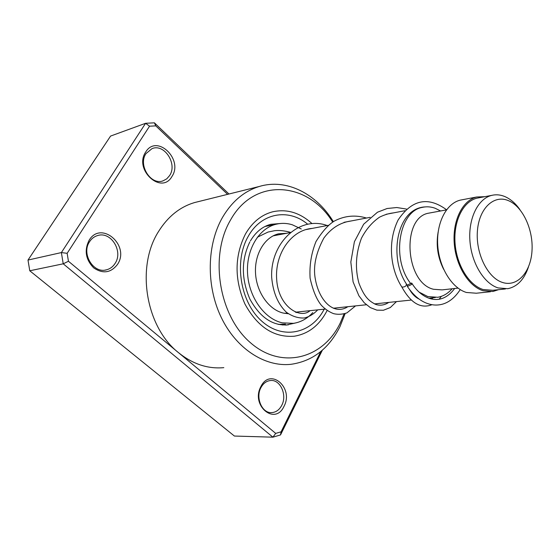 <?xml version="1.0" encoding="UTF-8"?>
<svg xmlns="http://www.w3.org/2000/svg" width="560" height="560" viewBox="0 0 560 560"><rect width="100%" height="100%" fill="white"/><g stroke="black" fill="none" stroke-linecap="round" stroke-linejoin="round"><path stroke-width="0.84" d="M508.151 200.529C493.752 194.516 479.01 208.481 477.407 231C475.587 253.442 487.683 277.865 502.467 282.45C517.237 287.371 530.754 272.286 532 250.873C533.456 229.53 522.585 206.22 508.151 200.529M519.96 209.692C515.452 203.245 510.3 198.821 504.49 196.42C500.199 194.712 495.957 194.355 491.757 195.363C478.149 198.569 468.363 218.113 469.896 240.422C471.317 262.724 483.84 283.465 498.071 287.917L507.766 288.701C517.307 286.692 524.202 279.482 528.43 267.071M479.031 197.778L476.959 198.17C463.351 201.376 453.53 220.689 455.021 242.697C456.4 264.705 468.874 285.152 483.098 289.527L492.786 290.29L505.477 288.946M440.587 210.973L435.225 208.285C430.836 206.675 426.482 206.381 422.17 207.41C399.098 211.281 391.244 258.398 410.333 283.059M419.16 292.159L427.847 296.576L437.717 297.276C443.198 296.324 447.986 293.496 452.081 288.778M430.647 212.8L428.834 213.136C401.184 217.301 405.02 282.786 433.51 289.275L442.106 289.884L458.017 288.113M438.144 232.029C435.89 245.063 437.724 257.495 443.646 269.325M462.406 199.724L460.285 200.13C446.334 203.42 436.24 222.971 437.724 245.217C439.103 267.463 451.85 288.092 466.417 292.474L476.315 293.223L490.56 291.732M484.834 196.679L476.679 197.001C462.721 200.298 452.662 220.115 454.195 242.697C455.616 265.279 468.426 286.237 483.007 290.703L492.912 291.487L498.575 289.674M171.948 176.477C161.553 195.258 133.49 169.666 145.712 152.005C156.737 133.602 183.687 159.306 171.948 176.477M146.013 153.58C137.795 165.06 150.941 185.724 163.121 180.817L166.775 178.815L169.61 175.567C177.695 163.954 164.339 143.297 151.991 148.652L146.013 153.58M117.516 264.383C110.908 272.93 102.963 274.099 93.688 267.883C85.617 259.553 84.105 250.327 89.145 240.198C101.255 220.066 130.368 245.518 117.516 264.383M89.586 241.661C81.102 253.589 93.338 273.812 106.428 269.836C110.068 268.905 112.966 266.756 115.108 263.396C123.473 251.265 110.894 231.035 97.58 235.557C94.276 236.544 91.609 238.574 89.586 241.661M284.018 406.301C275.149 426.041 250.439 405.503 260.883 386.582C270.284 367.101 294.077 387.905 284.018 406.301M260.946 387.611C255.213 397.789 262.178 413.63 271.845 412.608C276.08 412.251 279.384 409.829 281.757 405.335C287.399 395.024 280.266 379.239 270.452 380.534C266.441 380.982 263.27 383.341 260.946 387.611M332.689 222.096C307.853 181.468 254.289 176.981 230.531 220.017C209.174 256.025 218.953 315.966 250.488 342.748C281.715 370.076 323.267 358.673 340.221 323.064L344.071 313.901M345.982 307.867L346.248 306.866M345.156 313.579L339.927 326.739C328.769 348.761 312.41 361.291 290.836 364.329C264.677 367.115 235.984 348.565 220.983 316.897C205.961 285.271 206.871 244.195 222.761 216.965C232.239 201.138 244.475 190.96 259.455 186.431C286.419 178.29 316.351 193.641 333.361 221.669M347.018 306.789L346.885 307.349M245.448 234.024C234.472 256.018 234.297 279.328 244.916 303.975C257.481 326.949 273.91 337.701 294.21 336.231C308.476 333.893 319.417 325.374 327.033 310.674C319.417 325.374 308.476 333.893 294.21 336.231C273.91 337.701 257.481 326.949 244.916 303.975C234.297 279.328 234.472 256.018 245.448 234.024C252.259 222.32 261.212 214.949 272.3 211.897C261.212 214.949 252.259 222.32 245.448 234.024M198.779 201.523L194.474 202.587C179.879 206.969 167.944 216.545 158.669 231.315C135.758 266.658 145.649 326.963 178.493 352.66L275.709 433.398L281.085 431.83L320.754 351.547M227.605 194.355L155.785 125.867L149.548 126.203L67.144 253.309L68.453 261.261L178.493 352.66C192.752 364.105 207.858 369.103 223.825 367.647M68.453 261.261L63.224 263.809L61.376 252.574L145.6 123.291L110.586 136.066L28 260.064L29.764 270.774L234.402 436.044L272.916 437.171L63.224 263.809L29.764 270.774M67.144 253.309L61.376 252.574L28 260.064M322.35 350.189L280.518 434.931L272.916 437.171L275.709 433.398M149.548 126.203L145.6 123.291L154.413 122.829L228.977 194.012M311.906 223.51C299.733 212.506 286.531 208.628 272.3 211.897C286.531 208.628 299.733 212.506 311.906 223.51M154.413 122.829L155.785 125.867M280.518 434.931L281.085 431.83M425.054 206.913C396.627 208.292 388.535 257.313 406.329 283.829L406.245 285.404C405.286 286.671 403.816 287.21 401.849 287.007L401.499 286.44M411.565 284.508L411.677 283.024L407.498 284.991L407.372 286.475L411.565 284.508M298.249 311.899L296.422 312.585M288.288 313.747L283.276 313.068C268.87 309.729 256.557 292.341 255.528 273.259C254.387 254.17 264.691 237.02 278.628 233.8L286.629 233.282M260.596 229.215L261.898 228.291M312.802 312.578C307.342 318.598 300.902 322.189 293.468 323.351L282.282 322.847C264.411 318.843 248.962 297.353 247.562 273.581C246.036 249.802 258.769 228.396 276.01 224.252C281.386 222.943 286.797 223.104 292.236 224.749L301.259 228.977M285.453 324.1L278.271 324.401M324.205 309.176C311.731 333.697 282.66 340.256 261.555 320.957C240.247 302.029 233.779 261.457 248.129 236.544C261.016 212.807 288.379 208.047 307.552 224.098M280.434 223.496L270.76 224.315C262.542 226.464 255.766 231.987 250.432 240.884M286.272 325.038L295.134 323.064M476.959 198.17L491.757 195.363M273.119 235.858L289.961 232.645M305.228 229.733L328.405 225.309M344.036 222.32L370.146 217.336M386.127 214.291L404.824 210.721M418.656 208.082L422.17 207.41M428.834 213.136L446.474 209.888M460.285 200.13L476.679 197.001M284.543 313.341L287.35 313.047M295.393 312.2L325.241 309.071M333.34 308.224L366.345 304.759M374.507 303.905L411.026 300.076M428.82 298.207L435.372 297.521M162.267 181.062L163.121 180.817M105.154 270.074L106.428 269.836M270.893 412.608L271.845 412.608M259.455 186.431L194.474 202.587M249.858 241.899C241.22 259.735 241.213 278.782 249.851 299.026C260.12 317.674 273 326.263 288.477 324.807L285.544 325.08M406.637 284.389L407.239 285.404M409.507 289.443C412.16 293.986 415.212 297.129 418.663 298.858M431.417 298.984L433.195 297.745M393.379 212.905C388.969 213.381 384.363 214.802 379.561 217.154C372.127 222.25 366.072 229.313 361.396 238.343C355.747 253.575 354.928 268.527 358.946 283.199C364.483 297.528 369.264 301.112 375.557 304.339C380.016 305.893 384.412 305.249 388.766 302.407M351.148 220.962C340.284 222.439 331.177 228.158 323.827 238.126C315.742 253.239 312.928 266.994 315.385 279.398C319.326 301.231 334.096 315.63 347.858 306.698M312.228 228.396C291.403 229.88 274.806 253.554 276.661 279.237C278.222 306.684 300.244 319.522 310.072 310.66M276.227 235.27L273.693 235.571M454.664 288.491C440.118 308.154 421.127 298.319 411.978 283.451M401.807 286.979C391.006 270.158 386.883 242.858 398.111 219.996C411.838 199.584 427.994 196.175 446.565 209.762M460.222 289.611C451.787 302.624 441.805 305.837 433.335 304.899C423.598 303.688 414.946 297.549 407.372 286.475M401.849 287.007C410.725 303.107 420.756 309.015 431.956 304.717M439.117 299.306L441.329 296.359M406.518 209.083L396.795 207.529L387.1 208.509L377.461 212.233L363.657 224.21L354.403 241.717L350.833 262.017L353.087 281.883L358.911 295.792L364.21 302.743L370.314 307.601L376.852 310.142L383.404 310.261L390.327 307.531L396.487 301.595M366.471 218.036C355.432 214.711 344.778 215.691 334.509 220.969C328.531 224.504 322.357 231.371 315.987 241.563C311.262 253.351 309.302 265.566 310.107 278.208C312.893 290.654 316.708 299.754 321.552 305.515C325.325 309.323 329.364 312.046 333.676 313.677C337.932 314.685 342.356 314.426 346.934 312.886L355.544 305.893M327.201 225.533C299.152 215.348 270.179 243.25 271.67 277.221C272.965 292.32 277.858 303.989 286.342 312.221C292.187 316.393 298.207 318.318 304.416 317.982C309.421 316.694 313.852 313.985 317.709 309.862M290.374 232.302C284.333 230.692 279.069 230.16 274.575 230.699L268.023 232.057L257.327 237.237M264.992 226.485L276.01 224.252M275.093 224.434L271.425 225.183M282.604 325.031L283.829 324.268"/></g></svg>
